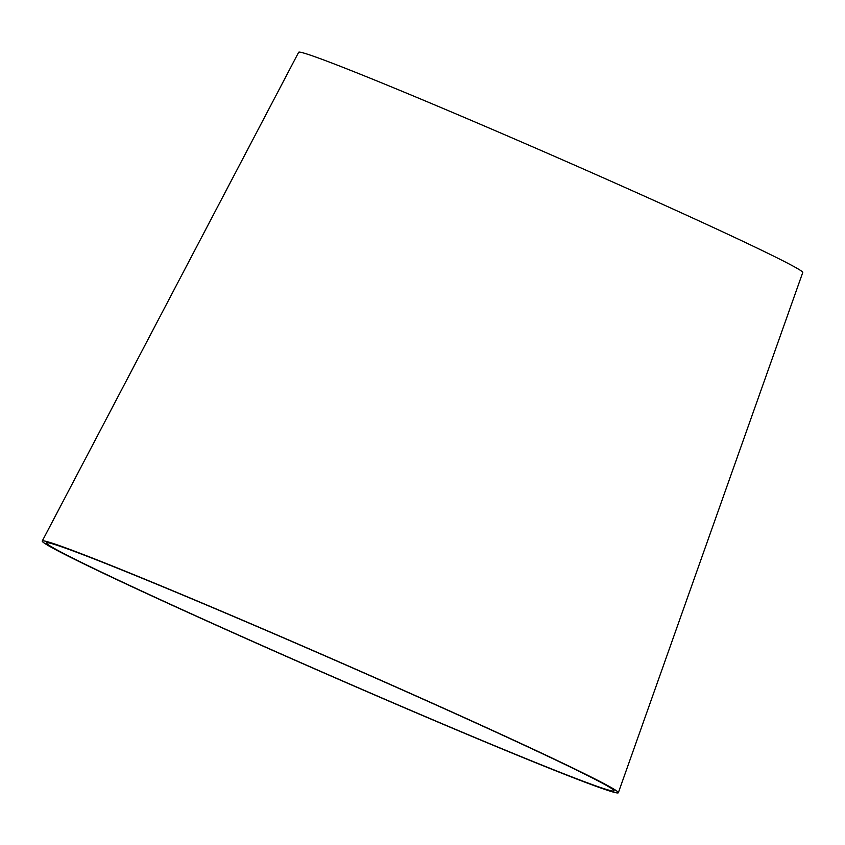 <?xml version="1.0" encoding="UTF-8"?>
<svg xmlns="http://www.w3.org/2000/svg" width="845" height="845" viewBox="0 0 845 845"><rect width="100%" height="100%" fill="white"/><g stroke="black" fill="none" stroke-linecap="round" stroke-linejoin="round"><path stroke-width="1.27" d="M618.35 792.726L802.75 272.502A275.047 7.077 -156.4 0 0 630.613 189.967A275.047 7.077 -156.4 0 0 298.665 52.274L42.25 541.032A314.34 8.08 -156.4 0 0 327.057 674.299A314.34 8.08 -156.4 0 0 618.35 792.726A314.34 8.08 -156.4 0 0 421.634 698.393A314.34 8.08 -156.4 0 0 42.25 541.032M420.282 697.928A309.692 7.964 -156.4 0 0 46.517 542.891A309.692 7.964 -156.4 0 0 327.11 674.194A309.692 7.964 -156.4 0 0 614.083 790.867A309.692 7.964 -156.4 0 0 420.282 697.928"/></g></svg>
